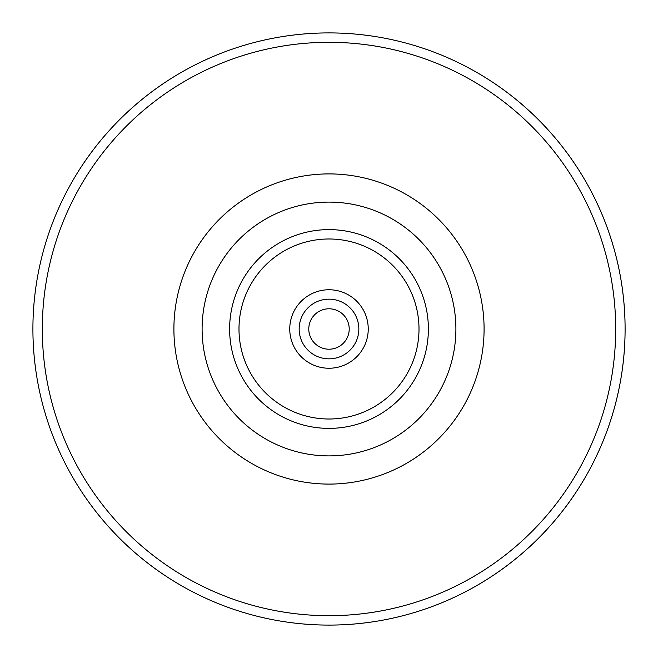 <?xml version="1.0" encoding="UTF-8"?>
<svg xmlns="http://www.w3.org/2000/svg" width="658" height="658" viewBox="0 0 658 658"><rect width="100%" height="100%" fill="white"/><g stroke="black" fill="none" stroke-linecap="round" stroke-linejoin="round"><path stroke-width="0.99" d="M358.84 329A29.84 29.84 0 0 1 329 358.84A29.84 29.84 0 0 1 299.16 329A29.84 29.84 0 0 1 329 299.16A29.84 29.84 0 0 1 358.84 329M329 202.105A126.895 126.895 0 0 0 219.106 392.448A126.895 126.895 0 0 0 438.894 392.448A126.895 126.895 0 0 0 329 202.105M349.209 329A20.209 20.209 0 0 1 318.891 346.503A20.209 20.209 0 0 1 318.891 311.497A20.209 20.209 0 0 1 349.209 329M419.105 611.052A296.092 296.092 0 0 0 419.105 46.948M625.092 329A296.092 296.092 0 0 0 329 32.908A296.092 296.092 0 0 0 32.908 329A296.092 296.092 0 0 0 329 625.092A296.092 296.092 0 0 0 625.092 329A296.092 296.092 0 0 0 329 32.908A296.092 296.092 0 0 0 32.908 329A296.092 296.092 0 0 0 329 625.092A296.092 296.092 0 0 0 625.092 329M368.241 329A39.241 39.241 0 0 0 309.375 295.014A39.241 39.241 0 0 0 309.375 362.986A39.241 39.241 0 0 0 368.241 329M419.006 329A90.006 90.006 0 0 1 283.993 406.948A90.006 90.006 0 0 1 283.993 251.052A90.006 90.006 0 0 1 419.006 329M428.383 329A99.383 99.383 0 0 0 329 229.617A99.383 99.383 0 0 0 229.617 329A99.383 99.383 0 0 0 329 428.383A99.383 99.383 0 0 0 428.383 329M173.901 329A155.099 155.099 0 0 0 406.545 463.314A155.099 155.099 0 0 0 406.545 194.686A155.099 155.099 0 0 0 173.901 329M615.691 329A286.691 286.691 0 0 0 185.655 80.72A286.691 286.691 0 0 0 185.655 577.28A286.691 286.691 0 0 0 615.691 329"/></g></svg>
